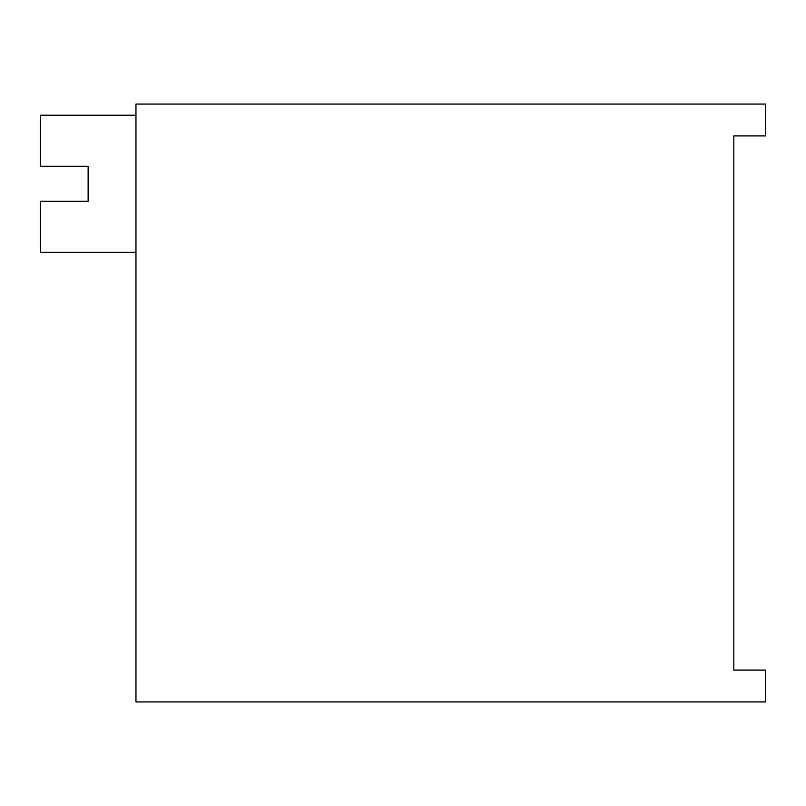 <?xml version="1.0" encoding="UTF-8"?>
<svg xmlns="http://www.w3.org/2000/svg" width="806" height="806" viewBox="0 0 806 806"><rect width="100%" height="100%" fill="white"/><g stroke="black" fill="none" stroke-linecap="round" stroke-linejoin="round"><path stroke-width="1.21" d="M765.7 104.075L135.962 104.075L135.962 701.925L765.7 701.925L765.7 670.088L733.813 670.088L733.813 135.912L765.7 135.912L765.7 104.075M135.962 252.338L40.3 252.338L40.3 201.319L88.126 201.319L88.126 166.248L40.3 166.248L40.3 115.228L135.962 115.228"/></g></svg>
